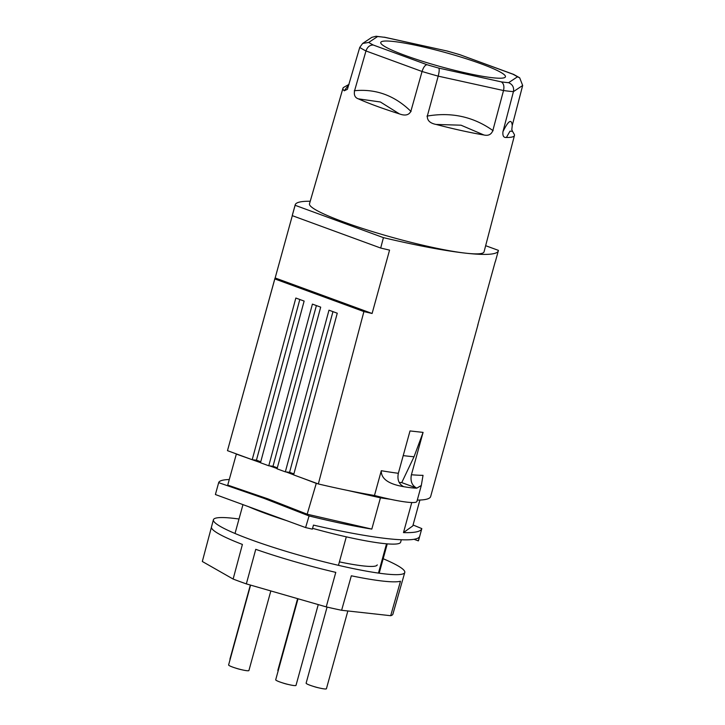 <?xml version="1.0" encoding="UTF-8"?>
<svg xmlns="http://www.w3.org/2000/svg" width="725" height="725" viewBox="0 0 725 725"><rect width="100%" height="100%" fill="white"/><g stroke="black" fill="none" stroke-linecap="round" stroke-linejoin="round"><path stroke-width="1.09" d="M239.005 519.018A99.252 11.41 15.4 0 0 213.404 519.762A99.252 11.41 15.4 0 0 250.796 539.654A99.252 11.41 15.4 0 0 350.021 567.911A99.252 11.41 15.4 0 0 404.777 572.469A99.252 11.41 15.4 0 0 383.172 558.73M213.404 519.762L211.483 526.975A99.18 11.401 15.4 0 0 242.404 544.439L233.133 579.048A98.872 11.364 15.4 0 0 239.522 581.45A98.872 11.364 15.4 0 0 246.346 583.888L255.753 549.332A99.18 11.401 15.4 0 0 335.784 572.369L326.232 606.888A98.872 11.364 15.4 0 0 341.62 610.278L351.335 575.795A99.18 11.401 15.4 0 0 400.49 581.232L390.684 615.706A98.872 11.364 15.4 0 0 392.868 614.256L402.692 579.764A99.18 11.401 15.4 0 0 402.728 579.656L404.777 572.469M211.528 526.848L202.32 561.485L233.133 579.048M390.684 615.706L341.62 610.278M326.232 606.888L246.346 583.888M377.236 564.875A70.678 8.12 -164.6 0 1 363.171 565.917A70.678 8.12 -164.6 0 1 339.409 561.884M436.042 124.437A88.939 10.223 15.4 0 0 483.919 134.986L461.028 125.198L436.042 124.437C430.034 123.241 427.125 120.45 427.324 116.063L438.199 76.143C439.25 71.947 439.468 69.274 438.843 68.114L501.31 81.88A81.1 9.325 15.4 0 0 508.615 82.686C512.566 84.417 514.179 87.399 513.436 91.631L522.68 85.487L519.68 77.793L517.46 76.814A81.1 9.325 15.4 0 0 512.874 74.195L459.577 54.593L447.198 51.031L384.875 37.356A81.1 9.325 15.4 0 0 377.571 36.549L376.058 36.25L371.825 37.347L362.672 43.437L359.745 47.397L347.456 89.166M310.218 201.251A162.409 18.669 15.4 0 0 295.184 204.849A162.409 18.669 15.4 0 0 295.111 205.293L383.434 237.646A162.409 18.669 15.4 0 0 466.021 253.206A90.525 10.404 -164.6 0 1 343.587 221.95A90.525 10.404 -164.6 0 1 309.493 203.779L342.952 88.251A88.939 10.223 15.4 0 0 344.23 90.797L347.384 89.311M358.349 98.845A88.939 10.223 15.4 0 0 376.456 106.104A88.939 10.223 15.4 0 0 399.448 113.907L380.38 101.989L358.349 98.845C355.005 97.721 353.755 95.011 354.588 90.716L365.971 50.949L422.059 71.494L410.858 111.324C408.918 115.139 405.112 116 399.448 113.907M349.024 84.381L343.84 87.281A88.939 10.223 15.4 0 0 342.952 88.251M384.875 37.356L376.058 36.25M393.593 50.868A64.67 7.431 -164.6 0 1 380.743 42.902A64.67 7.431 -164.6 0 1 422.249 46.699A64.67 7.431 -164.6 0 1 492.592 68.367A64.67 7.431 -164.6 0 1 505.216 77.185A64.67 7.431 -164.6 0 1 460.438 71.73A64.67 7.431 -164.6 0 1 393.593 50.868M459.577 54.593L513.626 74.394L519.68 77.793M512.874 74.195L513.626 74.394M344.23 90.797L349.006 84.453M252.191 459.713L227.478 450.66A162.409 18.669 -164.6 0 1 227.505 450.542L274.875 278.59A162.409 18.669 15.4 0 0 274.811 278.926L363.905 311.569L318.338 483.956L293.625 474.893L337.261 313.209L328.978 310.182L285.333 471.857L289.574 472.328L293.888 473.905M227.478 450.66L274.811 278.926M363.905 311.569A162.409 18.669 15.4 0 0 372.106 313.481L275.156 277.965A162.409 18.669 15.4 0 0 274.875 278.59M275.156 277.965L292.311 215.669M383.434 237.646L380.688 248.041L292.257 215.642A162.409 18.669 -164.6 0 1 292.329 215.216L295.184 204.849M292.257 215.642L295.111 205.293M511.778 129.558L512.521 131.325L510.001 131.162L506.394 137.478A88.939 10.223 15.4 0 0 514.451 135.484L484.046 251.856A90.525 10.404 -164.6 0 1 466.021 253.206A162.409 18.669 15.4 0 0 498.338 250.805L495.483 261.181A162.409 18.669 -164.6 0 1 495.202 261.807L477.748 325.172A162.409 18.669 15.4 0 0 478.029 324.546L430.668 496.498A162.409 18.669 -164.6 0 1 417.274 500.105M399.149 482.388L401.741 482.614L414.038 456.759L423.083 432.39L411.419 474.748A162.409 18.669 -164.6 0 0 423.028 475.337L421.307 485.478L416.902 501.473A48.122 5.528 -164.6 0 1 374.472 495.483A162.409 18.669 -164.6 0 1 318.338 483.956M277.322 467.843L273.008 466.257L268.767 465.794L312.412 304.11L320.695 307.146L277.05 468.821L285.333 471.857M260.755 461.771L256.442 460.185L252.2 459.722L295.845 298.038L304.128 301.074L260.483 462.758L268.767 465.785M498.338 250.805A162.409 18.669 15.4 0 0 498.41 250.37L485.65 245.693M372.106 313.481L389.561 250.116A162.409 18.669 -164.6 0 1 380.688 248.041M374.472 495.483L381.296 470.715C381.06 478.781 388.555 484.101 403.762 486.692A48.122 5.528 15.4 0 0 416.83 488.142L421.307 485.478M403.771 486.702C398.904 484.209 397.092 479.742 398.342 473.307L410.015 430.94L423.083 432.39M411.41 474.757C410.169 481.192 411.981 485.65 416.839 488.142L401.75 482.614M289.574 472.328L332.956 311.632M273.008 466.257L316.39 305.56M256.442 460.185L299.815 299.498M362.672 43.437L368.735 42.431L377.571 36.549M368.735 42.431A81.1 9.325 15.4 0 0 373.321 45.041C369.868 44.914 367.421 46.889 365.971 50.949A88.323 10.15 15.4 0 1 359.745 47.397M483.919 134.986C488.342 136.01 491.323 134.515 492.855 130.509L503.522 90.534A88.323 10.15 15.4 0 0 513.436 91.631L502.969 131.624C502.488 135.82 503.621 137.768 506.394 137.478M514.451 135.484A88.939 10.223 15.4 0 0 514.188 134.207L512.521 131.325M373.321 45.041L426.943 64.688C425.004 65.114 423.373 67.389 422.059 71.494A88.323 10.15 15.4 0 0 438.199 76.143L503.522 90.534C504.428 86.32 503.685 83.429 501.31 81.88M522.68 85.487L512.249 125.461L511.805 129.675M378.468 573.094L386.534 543.804M338.457 565.337L346.305 536.835M229.281 479.515C222.756 479.733 219.222 480.775 218.66 482.651L264.127 498.392L309.058 515.946C332.721 521.773 353.646 526.16 371.816 529.096L307.164 514.206L316.272 483.367L317.505 483.647M264.127 498.392L267.697 498.782L307.164 514.206M419.893 500.042L412.824 525.888L403.481 532.603C414.782 532.938 420.89 531.615 421.823 528.607L418.606 540.279A162.409 18.669 -164.6 0 1 418.343 540.868L419.458 536.835A162.409 18.669 15.4 0 1 313.463 525.108L312.357 529.141A162.409 18.669 -164.6 0 1 305.597 527.573L215.407 494.532A162.409 18.669 -164.6 0 1 215.452 494.323L218.66 482.651M318.773 687.853A5.718 0.652 -164.6 0 1 313.155 686.303M347.275 490.354L380.435 497.83L371.816 529.096M309.058 515.946L305.597 527.573M421.823 528.607L413.069 524.991M403.481 532.603L411.773 502.525M380.435 497.83L390.612 499.326M418.343 540.868L414.011 539.3M270.833 590.938L248.911 670.534A10.531 1.214 -164.6 0 1 244.941 670.417A10.531 1.214 -164.6 0 1 234.121 667.598A10.531 1.214 -164.6 0 1 228.611 664.943L250.596 585.111M241.253 669.637A5.718 0.652 -164.6 0 1 235.643 668.088M318.257 604.587L295.999 685.388A10.531 1.214 -164.6 0 1 292.03 685.261A10.531 1.214 -164.6 0 1 281.218 682.442A10.531 1.214 -164.6 0 1 275.699 679.796L298.02 598.768M230.115 659.469A10.531 1.214 -164.6 0 1 229.934 659.134L250.343 585.039M347.846 610.967L326.422 688.75A10.531 1.214 -164.6 0 1 322.453 688.632A10.531 1.214 -164.6 0 1 311.641 685.814A10.531 1.214 -164.6 0 1 306.122 683.158L327.084 607.079M218.624 482.814L215.407 494.532M316.272 483.367L301.953 477.947M293.643 474.802L286.085 471.939M277.122 468.549L269.655 465.885M260.511 462.65L252.273 459.732M250.759 459.197L236.341 454.086L227.732 485.097L267.697 498.782M278.164 670.842A10.531 1.214 -164.6 0 1 277.838 670.389L297.603 598.642M288.351 684.482A5.718 0.652 -164.6 0 1 282.732 682.941M248.376 506.612A87.218 10.023 15.4 0 0 265.323 513.363A87.218 10.023 15.4 0 0 286.547 520.595M312.575 528.335A87.218 10.023 15.4 0 0 400.635 542.191L401.306 539.753M277.177 468.368L276.433 468.287M459.242 54.547A81.1 9.325 15.4 0 0 447.343 51.122M426.943 64.688A81.1 9.325 15.4 0 0 438.843 68.114M517.46 76.814L508.615 82.686M398.342 473.298A162.409 18.669 -164.6 0 1 381.296 470.715M403.218 455.608A158.965 18.315 15.4 0 0 414.029 456.759M426.989 116.118C451.494 111.849 473.543 116.707 493.127 130.699M354.298 90.743C375.804 88.577 394.735 95.51 411.075 111.541M502.896 131.778C508.406 120.567 511.524 118.492 512.258 125.552M447.18 51.031L384.341 37.183M242.966 504.627L235.018 533.482M387.268 543.859L379.184 573.194"/></g></svg>
